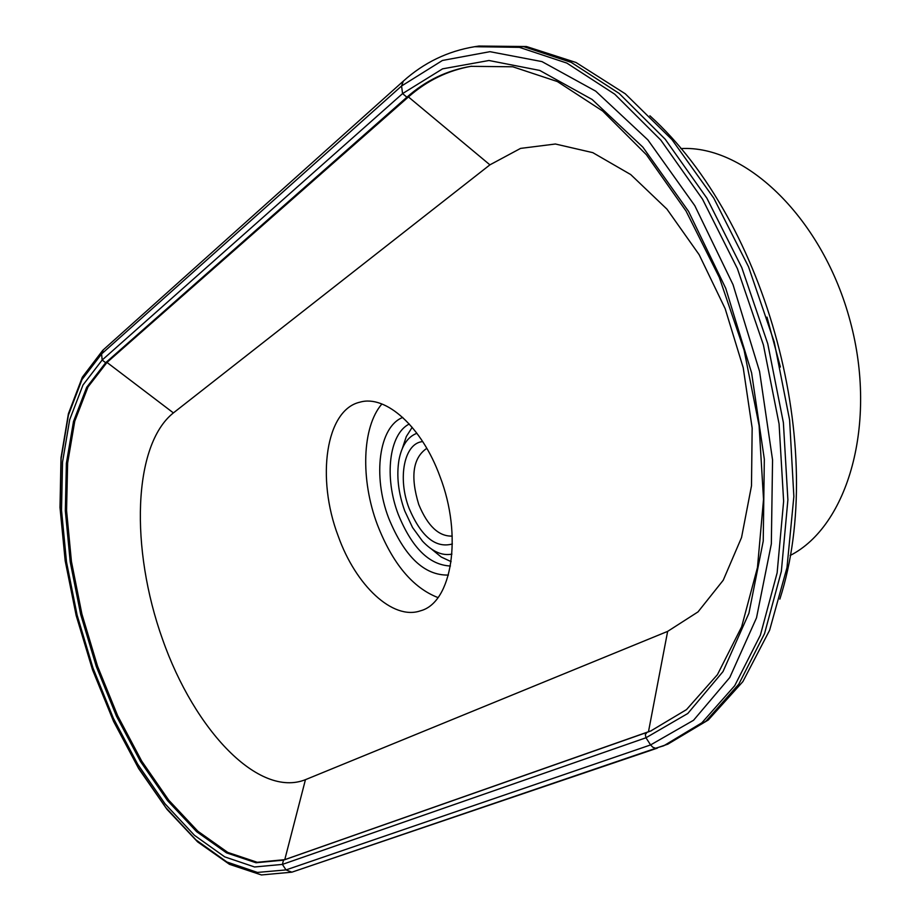 <?xml version="1.0" encoding="UTF-8"?>
<svg xmlns="http://www.w3.org/2000/svg" width="921" height="921" viewBox="0 0 921 921"><rect width="100%" height="100%" fill="white"/><g stroke="black" fill="none" stroke-linecap="round" stroke-linejoin="round"><path stroke-width="1.38" d="M471.598 66.208C447.951 70.376 426.895 80.622 408.44 96.947L106.986 362.425L87.979 386.993L74.762 421.196L67.624 463.044L66.565 510.51L71.435 561.522L81.911 614.065L97.522 666.148L117.704 715.813L141.73 761.137L168.785 800.211L197.854 831.214L227.775 852.409L257.247 862.286L284.773 859.65L283.495 860.145L282.402 864.405L286.017 869.919L291.876 872.175L657.398 748.105M305.45 779.673L667.644 631.38L698.026 611.889L723.238 580.218L741.543 537.519L751.49 485.851L752.158 428.081L743.224 367.732L725.161 308.662L699.143 254.68L666.942 209.125L630.712 174.564L592.79 152.644L555.409 144.01L520.572 148.396L489.914 164.847L173.401 412.907C132.831 445.2 130.057 548.548 162.58 639.404C194.573 730.503 258.813 798.254 305.45 779.673L284.773 859.65L651.446 730.71M439.916 476.364C462.906 535.654 451.981 602.725 420.425 610.83C392.783 620.489 355.748 585.445 338.226 536.149C316.03 478.091 325.781 409.718 359.961 402.166C385.749 394.51 421.956 426.884 439.916 476.364M790.126 555.501C848.091 526.098 877.759 423.349 850.244 321.36C823.247 219.244 745.964 144.689 680.815 148.592M780.375 367.03L766.997 317.135M381.893 403.974C361.941 427.068 360.445 479.737 377.345 524.636C392.45 563.433 412.666 587.748 437.993 597.579M426.814 448.331C412.896 457.806 410.213 476.525 418.756 504.512C427.666 526.029 438.822 536.552 452.234 536.091M422.704 441.585C404.123 443.07 397.365 478.172 409.097 508.346C421.162 536.632 435.587 548.513 452.372 543.977M416.925 433.273C407.704 436.796 401.717 445.706 398.966 459.993C396.375 475.915 398.298 492.885 404.722 510.879L412.55 527.514L422.463 541.122C432.433 551.725 442.264 556.042 451.935 554.097M431.535 549.089L441.217 557.009L451.117 561.66M412.194 427.309L406.311 436.542L402.362 448.412M409.281 424.005C388.961 434.033 384.103 477.446 398.217 514.286C411.86 547.788 429.267 565.034 450.427 566.012M402.742 417.443C378.842 426.688 372.556 476.134 388.65 518.086C404.457 556.641 424.374 575.637 448.412 575.061M402.788 81.612L103.221 349.899L101.586 353.94L102.162 360.03L105.673 362.713L106.986 362.425L173.401 412.907M401.556 85.998L101.586 353.94L81.992 379.579L68.419 415.141L61.12 458.554L60.118 507.724L65.207 560.521L76.063 614.883L92.215 668.75L113.053 720.141L137.885 767.078L165.838 807.613L195.908 839.848L226.888 861.987L257.431 872.429L286.017 869.919L650.594 744.928L652.805 747.219L655.51 748.255L663.776 745.768L701.86 722.824L734.705 685.719L760.378 635.168L777.14 572.816L783.633 501.254L779.074 423.925L763.405 344.938L737.387 268.621L702.504 199.143L660.818 140.096L614.744 94.195L566.829 63.077L519.421 47.351L474.637 46.706C447.721 51.15 423.948 62.628 403.294 81.152L401.556 85.998L402.581 93.585L102.162 360.03L82.994 385.001L69.685 419.7L62.524 462.135L61.523 510.234L66.496 561.925L77.122 615.147L92.94 667.909L113.364 718.242L137.678 764.177L165.032 803.826L194.435 835.301L224.724 856.875L254.541 866.972L282.402 864.405L645.978 737.767L650.594 744.928L693.548 720.268L729.766 677.522L756.509 617.841L771.338 543.897L772.558 459.913L759.572 371.428L733.024 284.635L694.814 205.694L647.889 139.911L595.726 91.167L541.974 61.603L489.949 51.68L442.448 60.464L401.556 85.998M667.644 631.38L648.465 731.804L646.991 732.379L650.721 730.998L686.502 709.607L717.413 674.679L741.647 626.81L757.465 567.52L763.532 499.332L759.088 425.571L744.099 350.176L719.278 277.336L686.041 211.036L646.404 154.74L602.714 111.061L557.401 81.566L512.801 66.784L470.815 66.335C446.858 70.399 425.56 80.68 406.898 97.2L105.673 362.713L86.689 387.292L73.496 421.496L66.37 463.367L65.333 510.833L70.215 561.868L80.691 614.434L96.314 666.528L116.483 716.216L140.522 761.552L167.564 800.648L196.622 831.663L226.543 852.881L255.992 862.758L283.495 860.145L646.991 732.379L645.31 734.578L645.978 737.767L687.791 713.487L722.997 671.593L748.923 613.236L763.233 541.053L764.326 459.176L751.617 372.936L725.748 288.354L688.563 211.381L642.893 147.164L592.111 99.468L539.718 70.422L488.97 60.498L442.575 68.845L402.581 93.585L406.898 97.2L408.44 96.947L489.914 164.847M478.92 46.05L526.478 46.534L576.016 62.49L625.255 93.781L671.927 139.555L713.74 198.073L748.485 266.699L774.239 342.002L789.608 419.988L793.856 496.511L786.971 567.693L769.611 630.24L742.89 681.609L708.307 719.98L667.783 744.191L705.912 721.235L738.815 684.142L764.534 633.625L781.353 571.342L787.892 499.861L783.38 422.635L767.757 343.763L741.762 267.551L706.891 198.188L665.215 139.244L619.142 93.412L571.193 62.352L523.761 46.672L478.92 46.05L474.637 46.706M667.783 744.191L291.876 872.175L261.414 874.95L229.479 864.324L197.635 841.909L167.035 809.409L138.703 768.632L113.582 721.431L92.503 669.751L76.178 615.55L65.184 560.808L60.003 507.552L61.005 457.841L68.407 413.713L82.337 377.184L102.772 350.314M779.845 599.111C828.06 449.252 767.538 222.341 649.892 115.77"/></g></svg>
